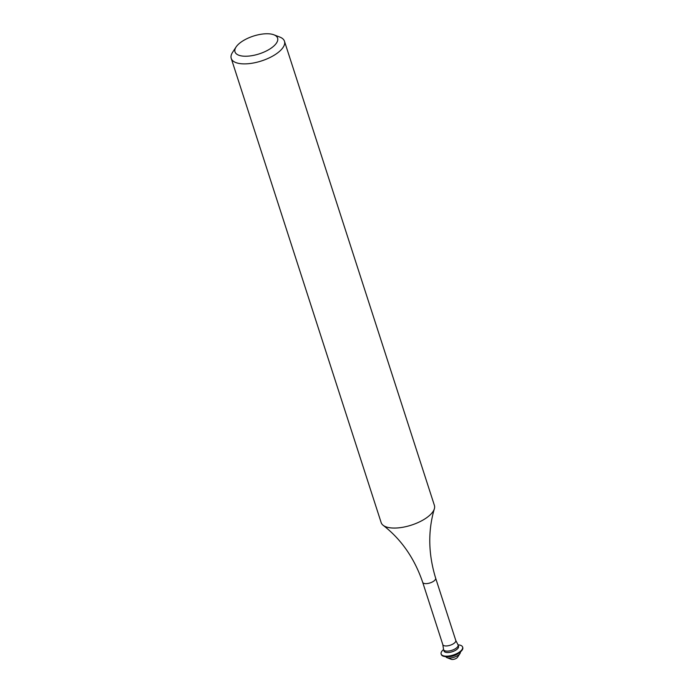 <?xml version="1.0" encoding="UTF-8"?>
<svg xmlns="http://www.w3.org/2000/svg" width="694" height="694" viewBox="0 0 694 694"><rect width="100%" height="100%" fill="white"/><g stroke="black" fill="none" stroke-linecap="round" stroke-linejoin="round"><path stroke-width="1.04" d="M241.807 41.597A22.373 9.352 -17.9 0 0 236.064 47.01A22.373 9.352 -17.9 0 0 244.383 56.214A22.373 9.352 -17.9 0 0 270.781 48.398A22.373 9.352 -17.9 0 0 273.878 34.795A22.373 9.352 -17.9 0 0 241.807 41.597M273.878 34.795L279.838 37.077A27.968 11.685 162.1 0 1 284.471 41.232A27.968 11.685 162.1 0 1 275.96 54.08A27.968 11.685 162.1 0 1 248.686 63.675A27.968 11.685 162.1 0 1 231.241 58.426A27.968 11.685 162.1 0 1 232.568 52.345L236.064 47.01M460.356 651.944A7.634 3.192 162.1 0 1 459.975 653.531L457.528 657.27A3.722 1.553 162.1 0 1 456.565 658.172A3.722 1.553 162.1 0 1 451.239 659.3L447.066 657.695A7.634 3.192 162.1 0 1 445.826 656.637M459.975 653.531A7.634 3.192 162.1 0 1 458.014 655.379A7.634 3.192 162.1 0 1 447.066 657.695M458.023 653.635A7.634 3.192 162.1 0 1 457.788 653.809A7.634 3.192 162.1 0 1 457.554 653.965A7.634 3.192 162.1 0 1 449.001 656.645L446.693 656.654A11.277 4.711 162.1 0 1 441.289 654.459A11.277 4.711 162.1 0 1 441.228 654.216M462.672 647.294A11.277 4.711 162.1 0 1 462.759 647.519A11.277 4.711 162.1 0 1 459.671 652.464A11.277 4.711 162.1 0 1 459.324 652.707A11.277 4.711 162.1 0 1 446.693 656.654M458.066 644.865A11.277 4.711 162.1 0 1 462.612 647.051A11.277 4.711 162.1 0 1 459.176 652.23A11.277 4.711 162.1 0 1 448.177 656.099A11.277 4.711 162.1 0 1 441.141 653.982A11.277 4.711 162.1 0 1 443.544 649.558M458.092 644.943L458.552 646.348A7.634 3.192 162.1 0 1 456.227 649.862A7.634 3.192 162.1 0 1 448.784 652.473A7.634 3.192 162.1 0 1 444.021 651.041L443.561 649.636A7.634 3.192 162.1 0 1 443.501 649.176L442.815 644.631A6.81 2.845 162.1 0 0 447.066 645.906A6.81 2.845 162.1 0 0 453.703 643.572A6.81 2.845 162.1 0 0 455.776 640.441L457.884 644.535A7.634 3.192 162.1 0 1 458.092 644.943A7.634 3.192 162.1 0 1 455.776 648.448A7.634 3.192 162.1 0 1 448.324 651.067A7.634 3.192 162.1 0 1 443.561 649.636M284.471 41.232L434.401 505.406A27.968 11.685 162.1 0 1 434.357 508.797A27.968 11.685 162.1 0 1 425.89 518.253A27.968 11.685 162.1 0 1 383.183 525.332A27.968 11.685 162.1 0 1 381.162 522.599L231.241 58.426M434.357 508.797C427.851 530.893 428.276 554.003 435.641 578.128A6.81 2.845 162.1 0 1 433.577 581.26A6.81 2.845 162.1 0 1 426.94 583.593A6.81 2.845 162.1 0 1 422.689 582.318L442.815 644.631M441.141 653.982L441.289 654.459M383.183 525.332C401.384 539.438 414.552 558.436 422.689 582.318M435.641 578.128L455.776 640.441M462.612 647.051L462.759 647.519M457.788 653.809L459.671 652.464"/></g></svg>
